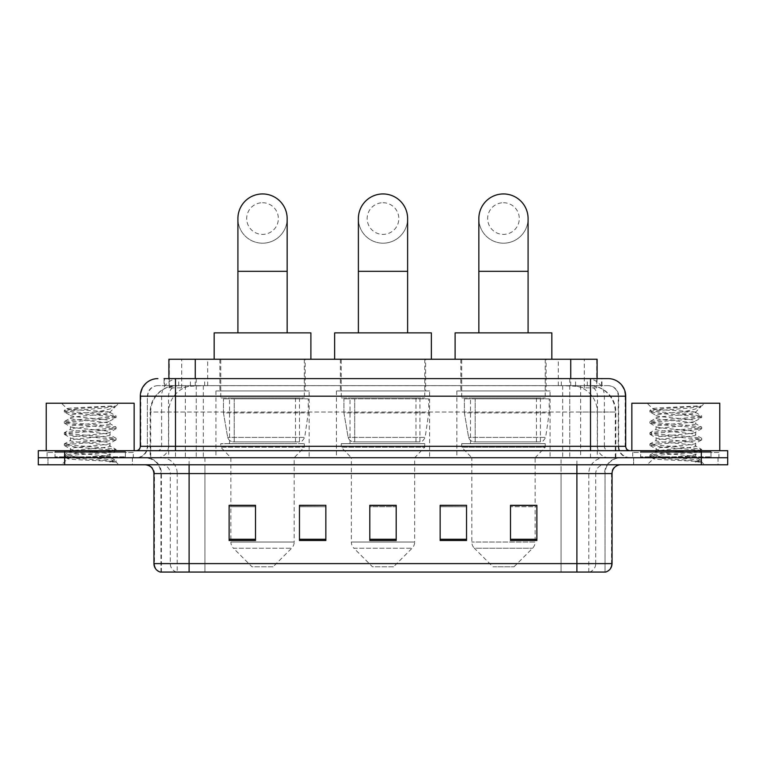 <?xml version="1.0" encoding="UTF-8"?>
<svg xmlns="http://www.w3.org/2000/svg" width="766" height="766" viewBox="0 0 766 766"><rect width="100%" height="100%" fill="white"/><g stroke="black" fill="none" stroke-linecap="round" stroke-linejoin="round"><path stroke-width="0.57" stroke-dasharray="3.83 2.87" d="M550.074 390.919L456.862 390.919L550.074 390.919L550.074 457.742L456.862 457.742L550.074 457.742M456.862 390.919L456.862 457.742M429.602 390.919L336.398 390.919L429.602 390.919L429.602 457.742L336.398 457.742L429.602 457.742M336.398 390.919L336.398 457.742M309.138 390.919L215.926 390.919L309.138 390.919L309.138 457.742L215.926 457.742L309.138 457.742M215.926 390.919L215.926 457.742M588.757 385.643L580.197 385.643L593.334 385.959C596.647 386.945 597.767 387.577 596.704 387.845L584.295 387.845L577.229 386.323L562.675 385.671L203.325 385.671L188.771 386.323L181.705 387.845L169.296 387.845L168.893 378.605M597.107 359.254L168.893 359.254M591.831 385.748A26.379 26.379 0 0 1 615.835 412.022L615.835 457.742L150.165 457.742L615.835 457.742M168.893 387.673L174.169 385.748L185.803 385.643L177.243 385.643M174.169 385.748A26.379 26.379 0 0 0 150.165 412.022L150.701 412.022L150.701 457.742M305.174 359.254L219.88 359.254L305.174 359.254L305.174 390.919L219.88 390.919L305.174 390.919M219.88 359.254L219.88 390.919M425.647 359.254L340.353 359.254L425.647 359.254L425.647 390.919L340.353 390.919L425.647 390.919M340.353 359.254L340.353 390.919M546.12 359.254L460.826 359.254L546.12 359.254L546.12 390.919L460.826 390.919L546.12 390.919M460.826 359.254L460.826 390.919M597.107 378.605L596.704 387.845L596.704 359.254M185.803 385.643L580.197 385.643M175.481 378.605L590.519 378.605M164.048 385.643L601.952 385.643L164.048 385.643L164.048 378.605L178.938 378.605A17.589 17.321 -90 0 0 161.616 396.194L161.616 446.31L140.302 446.31M608.108 385.643L157.892 385.643L608.108 385.643A10.552 10.552 0 0 1 618.66 396.194L618.66 446.31L161.616 446.31A4.395 4.328 90 0 1 157.289 450.705L630.092 450.705L157.289 450.705M140.302 396.194L618.66 396.194L147.34 396.194L147.34 446.31A11.433 11.433 0 0 1 135.908 457.742L630.092 457.742L135.908 457.742M710.992 450.705L640.644 450.705L710.992 450.705L710.992 457.742L640.644 457.742L710.992 457.742L710.992 452.467L640.644 452.467L710.992 452.467M640.644 450.705L640.644 452.467M125.356 450.705L55.008 450.705L125.356 450.705L125.356 457.742L55.008 457.742L125.356 457.742L125.356 452.467L55.008 452.467L125.356 452.467M55.008 450.705L55.008 452.467M701.321 464.78L38.3 464.78L38.3 450.705L727.7 450.705L727.7 457.742L701.321 457.742L727.7 457.742L727.7 464.78L701.321 464.78L701.321 457.742L64.679 457.742L701.321 457.742L701.321 450.705M38.3 457.742L64.679 457.742L38.3 457.742M601.952 385.643L601.952 378.605L164.451 378.605L164.451 385.643M569.751 378.605L569.751 396.194L625.161 396.194A17.589 17.321 90 0 0 607.84 378.605L178.938 378.605M132.394 457.742L132.394 464.78L47.971 464.78L132.394 464.78L47.971 464.78L132.394 464.78L132.394 457.742L47.971 457.742L47.971 464.78L47.971 457.742L132.394 457.742M718.029 457.742L718.029 464.78L633.606 464.78L718.029 464.78L633.606 464.78L718.029 464.78L718.029 457.742L633.606 457.742L633.606 464.78L633.606 457.742L718.029 457.742M133.265 452.467L47.09 452.467L133.265 452.467L133.265 457.742L47.09 457.742L133.265 457.742M47.09 452.467L47.09 457.742M718.91 452.467L632.735 452.467L718.91 452.467L718.91 457.742L632.735 457.742L718.91 457.742M632.735 452.467L632.735 457.742M160.965 572.058L160.965 473.57L177.214 473.57L177.214 572.058L605.035 572.058L605.035 473.57A15.827 15.827 0 0 1 620.862 457.742L145.138 457.742L620.862 457.742M576.894 464.78L145.138 464.78L576.894 464.78M160.266 572.058L605.734 572.058M640.644 457.742L710.992 457.742L640.644 457.742M55.008 457.742L125.356 457.742L55.008 457.742M510.501 505.493L536.88 505.493L536.88 540.49L536.88 505.311L536.88 540.49L510.501 540.49L510.501 505.493L510.501 540.49L536.88 540.49L536.88 505.665L536.88 540.49L536.88 506.719L510.501 506.719L510.501 505.311L510.501 540.49L510.501 505.311L536.88 505.311L510.501 505.311L535.128 505.311L535.128 457.742L471.818 457.742L471.818 542.031A8.79 8.79 0 0 0 474.384 548.255L532.552 548.255L474.384 548.255L492.921 566.783L514.024 566.783L492.921 566.783M466.532 539.264L466.532 505.311L466.532 540.49L440.153 540.49L440.153 505.493L440.153 540.49L466.532 540.49L466.532 505.665L466.532 540.49L466.532 506.719L440.153 506.719L440.153 505.311L440.153 540.49L440.153 505.493L440.153 540.49L440.153 506.719L466.532 506.719L466.532 505.493L466.532 539.264L440.153 539.264L440.153 540.49L466.532 540.49L466.532 505.493L440.153 505.493L440.153 539.264M255.499 505.493L229.12 505.493L229.12 540.49L255.499 540.49L255.499 505.311L255.499 540.49L229.12 540.49L229.12 505.493L229.12 540.49L255.499 540.49L255.499 505.665L255.499 540.49L255.499 506.719L229.12 506.719L229.12 540.49L229.12 505.493L229.12 540.49L229.12 506.719L255.499 506.719L255.499 505.311L229.12 505.311L255.499 505.311L230.872 505.311L230.872 457.742L220.761 447.191L304.303 447.191L220.761 447.191L220.761 443.677L304.303 443.677L220.761 443.677M325.847 539.264L325.847 505.311L325.847 540.49L299.468 540.49L299.468 505.493L299.468 540.49L325.847 540.49L325.847 505.665L325.847 540.49L325.847 506.719L299.468 506.719L299.468 505.311L299.468 540.49L299.468 505.493L299.468 540.49L299.468 506.719L325.847 506.719L325.847 505.493L325.847 539.264L299.468 539.264L299.468 540.49L325.847 540.49L325.847 505.493L299.468 505.493L299.468 539.264M396.194 539.264L396.194 505.311L396.194 540.49L369.806 540.49L369.806 505.493L369.806 540.49L396.194 540.49L396.194 505.665L396.194 540.49L396.194 506.719L369.806 506.719L369.806 540.49L369.806 505.311L396.194 505.311L369.806 505.311L396.194 505.311L396.194 539.264L369.806 539.264M325.847 505.311L299.468 505.311L325.847 505.311M466.532 505.311L440.153 505.311L466.532 505.311M604.604 572.058L561.076 572.058L561.076 563.613L204.924 563.613L204.924 572.058L189.106 572.058L189.106 473.57L160.965 473.57C160.027 463.957 154.751 458.681 145.138 457.742M396.194 506.719L396.194 505.665L396.194 506.719L369.806 506.719L369.806 540.49L396.194 540.49L396.194 506.719M536.88 506.719L536.88 505.665L536.88 506.719L510.501 506.719L510.501 540.49L536.88 540.49L536.88 506.719M396.194 505.493L369.806 505.493M126.237 457.742L54.127 457.742L126.237 457.742A0.881 0.881 0 0 1 125.356 456.862L55.008 456.862L125.356 456.862L125.356 451.586A0.881 0.881 0 0 1 126.237 450.705L54.127 450.705L126.237 450.705M54.127 457.742A0.881 0.881 0 0 0 55.008 456.862L55.008 451.586A0.881 0.881 0 0 0 54.127 450.705M134.146 450.705L46.219 450.705L134.146 450.705M103.199 455.981C91.001 456.871 67.523 457.752 67.743 458.547C65.512 459.801 115.254 460.94 116.059 462.032L103.142 460.261L77.222 458.403L64.267 456.536L67.734 455.607L103.142 452.821L115.934 451.145L110.055 454.449L110.055 455.981L103.199 455.981L110.055 454.449C111.271 452.591 69.093 450.724 70.309 448.866C69.093 446.999 111.271 445.132 110.055 443.275C111.271 441.417 69.093 439.55 70.309 437.692C69.093 435.835 111.271 433.968 110.055 432.11C111.271 430.253 69.093 428.385 70.309 426.528C69.093 424.67 111.271 422.803 110.055 420.946L110.055 423.732L115.934 427.035L103.142 425.36L67.734 422.573L64.43 421.453L77.222 419.778L112.631 416.991L116.097 416.053L103.142 414.195L67.734 411.409L64.267 410.471L77.222 408.613L116.097 405.97L118.845 403.222L61.51 403.222L118.845 403.222M115.934 451.145L112.631 450.025L77.222 447.229L64.267 445.372L67.734 444.443L103.142 441.647L116.097 439.789L112.631 438.861L77.222 436.065L64.43 434.389L67.734 433.278L103.142 430.482L115.934 428.807L110.055 432.11L110.055 434.906C111.271 433.049 69.093 431.181 70.309 429.324C69.093 427.457 111.271 425.59 110.055 423.732C111.271 421.875 69.093 420.007 70.309 418.15L64.43 421.453M115.934 428.807L112.631 427.687L77.222 424.9L64.267 423.033L67.734 422.104L103.142 419.318L115.934 417.642L110.055 420.946C111.271 419.088 69.093 417.221 70.309 415.364L70.309 418.15C69.093 416.292 111.271 414.425 110.055 412.568L109.059 412.022C103.659 410.854 66.412 409.82 67.121 408.824L61.51 403.222M115.934 417.642L112.631 416.522L77.222 413.736L64.43 412.06L70.309 415.364C72.492 414.272 81.072 413.152 96.047 412.022L110.055 412.022L110.055 412.568L109.059 412.022L110.055 412.022L115.36 406.717C113.148 408.316 106.713 410.078 96.047 412.022M115.934 439.981L110.055 443.275L110.055 446.071C111.271 444.213 69.093 442.346 70.309 440.488C69.093 438.631 111.271 436.764 110.055 434.906L115.934 438.2L103.142 436.534L67.734 433.738L64.267 432.809L77.222 430.952L112.631 428.156L115.934 427.035M64.43 423.225L70.529 426.777L70.309 429.324L64.43 432.618M116.059 462.032L109.595 462.032C112.832 461.008 113.981 459.983 113.023 458.949L105.411 455.981C94.86 454.592 69.275 453.079 70.309 451.653C69.093 449.795 111.271 447.928 110.055 446.071L115.934 449.374L103.142 447.698L67.734 444.902L64.267 443.974L77.222 442.116L112.631 439.32L115.934 438.2M64.43 434.389L70.529 437.941L70.309 440.488L64.43 443.792M105.411 455.981L110.055 455.981L112.296 458.422L115.934 460.538L103.142 458.863L67.734 456.076L64.43 454.956L77.222 453.28L112.631 450.494L115.934 449.374M64.43 445.563L70.529 449.115L70.309 451.653L64.43 454.956M109.595 462.032L116.097 460.73L116.097 462.032L118.845 464.78L61.51 464.78L118.845 464.78M64.43 456.728L67.801 458.69L61.51 464.78M111.482 405.97C98.938 406.861 65.005 407.818 67.121 408.824L64.43 410.289M46.219 403.222L134.146 403.222M64.43 412.06L67.734 410.94L103.142 408.144L115.934 406.478M262.527 243.186A24.617 24.617 0 0 0 287.154 218.569A24.617 24.617 0 0 1 262.527 243.186A24.617 24.617 0 0 0 287.154 218.569A24.617 24.617 0 0 0 262.527 193.942A24.617 24.617 0 0 0 237.91 218.569A24.617 24.617 0 0 0 262.527 243.186A24.617 24.617 0 0 1 237.91 218.569M262.527 202.731A15.827 15.827 0 0 1 278.355 218.569A15.827 15.827 0 0 1 262.527 234.396A15.827 15.827 0 0 1 246.7 218.569A15.827 15.827 0 0 1 262.527 202.731M237.91 332.875L287.154 332.875L237.91 332.875M273.079 566.783L251.976 566.783L233.448 548.255L291.616 548.255L233.448 548.255A8.79 8.79 0 0 1 230.872 542.031L294.182 542.031A8.79 8.79 0 0 1 291.616 548.255L273.079 566.783L251.976 566.783M304.303 443.677L304.303 447.191L294.182 457.742L230.872 457.742L294.182 457.742L294.182 542.031L230.872 542.031L230.872 505.493M229.551 397.947L295.504 397.947L229.551 397.947L229.551 443.677L295.504 443.677L229.551 443.677M295.504 397.947L295.504 443.677M220.761 359.254L304.303 359.254L220.761 359.254L220.761 397.947L304.303 397.947L220.761 397.947M304.303 359.254L304.303 397.947M310.891 359.254L214.164 359.254L310.891 359.254M214.164 332.875L310.891 332.875M308.258 398.827L223.452 398.827L308.258 398.827L308.258 412.893L223.452 412.893L223.452 398.827L223.452 412.893L227.694 437.396C228.737 440.421 230.92 441.925 234.233 441.915L299.468 441.915L234.243 441.915L234.243 398.827L234.233 441.915C230.93 441.934 228.747 440.431 227.694 437.396L223.452 412.893L308.258 412.893L304.696 437.396L227.694 437.396L304.696 437.396C302.417 441.206 300.684 442.71 299.468 441.915L299.468 398.827L234.243 398.827L299.468 398.827M383 243.186A24.617 24.617 0 0 0 407.617 218.569A24.617 24.617 0 0 1 383 243.186A24.617 24.617 0 0 0 407.617 218.569A24.617 24.617 0 0 0 383 193.942A24.617 24.617 0 0 0 358.383 218.569A24.617 24.617 0 0 0 383 243.186A24.617 24.617 0 0 1 358.383 218.569M383 202.731A15.827 15.827 0 0 1 398.827 218.569A15.827 15.827 0 0 1 383 234.396A15.827 15.827 0 0 1 367.173 218.569A15.827 15.827 0 0 1 383 202.731M358.383 332.875L407.617 332.875L358.383 332.875M393.552 566.783L372.448 566.783L353.921 548.255L412.079 548.255L353.921 548.255A8.79 8.79 0 0 1 351.345 542.031L414.655 542.031A8.79 8.79 0 0 1 412.079 548.255L393.552 566.783L372.448 566.783M414.655 457.742L351.345 457.742L351.345 542.031L414.655 542.031L414.655 457.742L424.766 447.191L341.234 447.191L424.766 447.191L424.766 443.677L341.234 443.677L341.234 447.191L351.345 457.742L414.655 457.742M350.024 397.947L415.976 397.947L350.024 397.947L350.024 443.677L415.976 443.677L350.024 443.677M415.976 397.947L415.976 443.677M341.234 359.254L424.766 359.254L341.234 359.254L341.234 397.947L424.766 397.947L341.234 397.947M424.766 359.254L424.766 397.947M431.363 359.254L334.637 359.254L431.363 359.254M334.637 332.875L431.363 332.875M341.234 443.677L424.766 443.677M428.73 398.827L343.924 398.827L428.73 398.827L428.73 412.893L343.924 412.893L343.924 398.827L343.924 412.893L348.157 437.396C349.21 440.421 351.383 441.925 354.706 441.915L419.931 441.915L354.706 441.915L354.706 398.827L354.706 441.915C351.403 441.934 349.219 440.431 348.157 437.396L343.924 412.893L428.73 412.893L425.159 437.396L348.157 437.396L425.159 437.396C422.889 441.206 421.147 442.71 419.94 441.915L354.696 441.915L419.94 441.915M503.473 243.186A24.617 24.617 0 0 0 528.09 218.569A24.617 24.617 0 0 1 503.473 243.186A24.617 24.617 0 0 0 528.09 218.569A24.617 24.617 0 0 0 503.473 193.942A24.617 24.617 0 0 0 478.846 218.569A24.617 24.617 0 0 0 503.473 243.186A24.617 24.617 0 0 1 478.846 218.569M503.473 202.731A15.827 15.827 0 0 1 519.3 218.569A15.827 15.827 0 0 1 503.473 234.396A15.827 15.827 0 0 1 487.645 218.569A15.827 15.827 0 0 1 503.473 202.731M478.846 332.875L528.09 332.875L478.846 332.875M514.024 566.783L532.552 548.255A8.79 8.79 0 0 0 535.128 542.031L471.818 542.031L535.128 542.031L535.128 505.493M535.128 457.742L545.239 447.191L461.697 447.191L545.239 447.191L545.239 443.677L461.697 443.677L461.697 447.191L471.818 457.742L535.128 457.742M470.496 397.947L536.449 397.947L470.496 397.947L470.496 443.677L536.449 443.677L470.496 443.677M536.449 397.947L536.449 443.677M461.697 359.254L545.239 359.254L461.697 359.254L461.697 397.947L545.239 397.947L461.697 397.947M545.239 359.254L545.239 397.947M551.836 359.254L455.109 359.254L551.836 359.254M455.109 332.875L551.836 332.875M461.697 443.677L545.239 443.677M549.193 398.827L464.387 398.827L549.193 398.827L549.193 412.893L464.387 412.893L464.387 398.827L464.387 412.893L468.629 437.396C469.673 440.421 471.856 441.925 475.179 441.915L540.403 441.915L475.179 441.915L475.179 398.827L475.179 441.915C471.866 441.934 469.682 440.431 468.629 437.396L464.387 412.893L549.193 412.893L545.631 437.396L468.629 437.396L545.631 437.396C543.362 441.206 541.619 442.71 540.413 441.915L540.403 398.827L475.179 398.827L540.403 398.827M711.873 457.742L639.763 457.742L711.873 457.742A0.881 0.881 0 0 1 710.992 456.862L640.644 456.862L710.992 456.862L710.992 451.586A0.881 0.881 0 0 1 711.873 450.705L639.763 450.705L711.873 450.705M639.763 457.742A0.881 0.881 0 0 0 640.644 456.862L640.644 451.586A0.881 0.881 0 0 0 639.763 450.705M719.781 450.705L631.854 450.705L719.781 450.705M688.835 455.981C676.646 456.871 653.159 457.752 653.379 458.547C651.148 459.801 700.89 460.94 701.694 462.032L688.778 460.261L662.858 458.403L649.903 456.536L653.369 455.607L688.778 452.821L701.57 451.145L695.691 454.449L695.691 455.981L688.835 455.981L695.691 454.449C696.907 452.591 654.729 450.724 655.945 448.866C654.729 446.999 696.907 445.132 695.691 443.275C696.907 441.417 654.729 439.55 655.945 437.692C654.729 435.835 696.907 433.968 695.691 432.11C696.907 430.253 654.729 428.385 655.945 426.528C654.729 424.67 696.907 422.803 695.691 420.946L695.691 423.732L701.57 427.035L688.778 425.36L653.369 422.573L650.066 421.453L662.858 419.778L698.266 416.991L701.733 416.053L688.778 414.195L653.369 411.409L649.903 410.471L662.858 408.613L701.733 405.97L704.49 403.222L647.155 403.222L704.49 403.222M701.57 451.145L698.266 450.025L662.858 447.229L649.903 445.372L653.369 444.443L688.778 441.647L701.733 439.789L698.266 438.861L662.858 436.065L650.066 434.389L653.369 433.278L688.778 430.482L701.57 428.807L695.691 432.11L695.691 434.906C696.907 433.049 654.729 431.181 655.945 429.324C654.729 427.457 696.907 425.59 695.691 423.732C696.907 421.875 654.729 420.007 655.945 418.15L650.066 421.453M701.57 428.807L698.266 427.687L662.858 424.9L649.903 423.033L653.369 422.104L688.778 419.318L701.57 417.642L695.691 420.946C696.907 419.088 654.729 417.221 655.945 415.364L655.945 418.15C654.729 416.292 696.907 414.425 695.691 412.568L694.695 412.022C689.295 410.854 652.048 409.82 652.756 408.824L647.155 403.222M701.57 417.642L698.266 416.522L662.858 413.736L650.066 412.06L655.945 415.364C658.138 414.272 666.717 413.152 681.683 412.022L695.691 412.022L695.691 412.568L694.695 412.022L695.691 412.022L700.995 406.717C698.784 408.316 692.349 410.078 681.683 412.022M701.57 439.981L695.691 443.275L695.691 446.071C696.907 444.213 654.729 442.346 655.945 440.488C654.729 438.631 696.907 436.764 695.691 434.906L701.57 438.2L688.778 436.534L653.369 433.738L649.903 432.809L662.858 430.952L698.266 428.156L701.57 427.035M650.066 423.225L656.165 426.777L655.945 429.324L650.066 432.618M701.694 462.032L695.231 462.032C698.477 461.008 699.617 459.983 698.659 458.949L691.047 455.981C680.495 454.592 654.911 453.079 655.945 451.653C654.729 449.795 696.907 447.928 695.691 446.071L701.57 449.374L688.778 447.698L653.369 444.902L649.903 443.974L662.858 442.116L698.266 439.32L701.57 438.2M650.066 434.389L656.165 437.941L655.945 440.488L650.066 443.792M691.047 455.981L695.691 455.981L697.941 458.422L701.57 460.538L688.778 458.863L653.369 456.076L650.066 454.956L662.858 453.28L698.266 450.494L701.57 449.374M650.066 445.563L656.165 449.115L655.945 451.653L650.066 454.956M695.231 462.032L701.733 460.73L701.733 462.032L704.49 464.78L647.155 464.78L704.49 464.78M650.066 456.728L653.436 458.69L647.155 464.78M697.127 405.97C684.574 406.861 650.64 407.818 652.756 408.824L650.066 410.289M631.854 403.222L719.781 403.222M650.066 412.06L653.369 410.94L688.778 408.144L701.57 406.478M234.233 441.915L299.468 441.915L234.233 441.915M169.296 387.845L169.296 359.254M172.666 385.959A26.379 25.977 -90 0 0 150.701 412.022L615.835 412.022L580.657 412.022L580.657 457.742M615.299 457.742L615.299 412.022A26.379 25.977 90 0 0 593.334 385.959M185.343 385.643L185.343 412.022L150.165 412.022L150.165 457.742M562.675 385.671L562.675 457.742M577.229 386.323A26.379 25.977 90 0 1 597.308 412.022L597.308 457.742M203.325 385.671L203.325 457.742M188.771 386.323A26.379 25.977 -90 0 0 168.692 412.022L168.692 457.742M580.657 385.643L580.657 412.022L185.343 412.022L185.343 457.742M195.273 385.7L195.273 378.605M181.705 387.845L181.705 359.254M207.682 385.7L207.682 359.254M558.318 385.7L558.318 359.254M584.295 387.845L584.295 359.254M570.727 385.7L570.727 378.605M190.428 385.643L190.428 378.605M157.892 385.643C153.296 385.853 150.031 388.046 148.106 392.23L147.34 396.194L147.34 446.31L590.519 446.31L590.519 385.643M196.249 378.605L196.249 446.31L147.761 446.31A11.433 11.26 90 0 1 136.511 457.742M590.519 457.742L590.519 446.31L618.66 446.31C619.34 453.252 623.151 457.063 630.092 457.742M625.698 446.31L625.161 446.31L625.161 396.194L625.698 396.194M64.679 450.705L64.679 464.78M158.16 378.605A17.589 17.321 -90 0 0 140.839 396.194L140.839 446.31A4.395 4.328 90 0 1 136.511 450.705M587.062 378.605A17.589 17.321 90 0 1 604.384 396.194L604.384 446.31L569.751 446.31L569.751 450.705M629.489 450.705A4.395 4.328 -90 0 1 625.161 446.31L604.384 446.31A4.395 4.328 -90 0 0 608.711 450.705M158.16 385.643A10.552 10.389 -90 0 0 147.761 396.194L569.751 396.194L569.751 446.31L196.249 446.31L196.249 450.705M196.249 385.643L196.249 457.742M178.938 385.643A10.552 10.389 -90 0 0 168.539 396.194L168.539 446.31A11.433 11.26 90 0 1 157.289 457.742M175.481 385.643L175.481 457.742M607.84 385.643A10.552 10.389 90 0 1 618.239 396.194L618.239 446.31A11.433 11.26 -90 0 0 629.489 457.742M587.062 385.643A10.552 10.389 90 0 1 597.461 396.194L597.461 446.31A11.433 11.26 -90 0 0 608.711 457.742M569.751 385.643L569.751 457.742M178.717 385.643L178.717 378.605M204.694 385.643L204.694 378.605M561.306 385.643L561.306 378.605M587.283 385.643L587.283 378.605M601.549 385.643L601.549 378.605M575.572 385.643L575.572 378.605M589.485 572.058A8.79 8.656 90 0 0 595.718 563.613L561.076 563.613L561.076 473.57L604.604 473.57A15.827 15.588 -90 0 1 620.192 457.742M176.515 572.058A8.79 8.656 -90 0 1 170.282 563.613L170.282 473.57L204.924 473.57L204.924 563.613L153.937 563.613M153.937 473.57L170.282 473.57A8.79 8.656 90 0 0 161.626 464.78M160.707 572.058A8.79 8.656 -90 0 1 154.464 563.613L154.464 473.57A8.79 8.656 90 0 0 145.808 464.78M605.293 572.058A8.79 8.656 90 0 0 611.536 563.613L595.718 563.613L595.718 473.57L612.063 473.57M612.063 563.613L611.536 563.613L611.536 473.57A8.79 8.656 -90 0 1 620.192 464.78M161.626 457.742A15.827 15.588 90 0 1 177.214 473.57L595.718 473.57A8.79 8.656 -90 0 1 604.374 464.78M204.924 572.058L204.924 464.78M561.076 572.058L561.076 464.78M588.786 572.058L588.786 473.57A15.827 15.588 -90 0 1 604.374 457.742M605.035 572.058L605.035 473.57L189.106 473.57L189.106 457.742M576.894 572.058L576.894 457.742M161.396 572.058L161.396 473.57A15.827 15.588 90 0 0 145.808 457.742M204.924 457.742L204.924 473.57L561.076 473.57L561.076 457.742M255.499 539.264L229.12 539.264M536.88 539.264L510.501 539.264M125.356 451.586L55.008 451.586L125.356 451.586M287.154 271.327L237.91 271.327M407.617 271.327L358.383 271.327M528.09 271.327L478.846 271.327M710.992 451.586L640.644 451.586L710.992 451.586M64.267 455.148L64.267 456.536M116.097 449.556L116.097 450.954M64.267 443.974L64.267 445.372M116.097 438.391L116.097 439.789M64.267 432.809L64.267 434.207M116.097 427.227L116.097 428.625M64.267 421.645L64.267 423.033M116.097 416.053L116.097 417.451M64.267 410.471L64.267 411.869M109.835 412.319L115.934 415.871M419.931 441.915L419.931 398.827M649.903 455.148L649.903 456.536M701.733 449.556L701.733 450.954M649.903 443.974L649.903 445.372M701.733 438.391L701.733 439.789M649.903 432.809L649.903 434.207M701.733 427.227L701.733 428.625M649.903 421.645L649.903 423.033M701.733 416.053L701.733 417.451M649.903 410.471L649.903 411.869M695.471 412.319L701.57 415.871"/><path stroke-width="1.15" d="M168.893 378.605L168.893 359.254L597.107 359.254L597.107 378.605M164.451 378.605L601.952 378.605M164.048 378.605L175.481 378.605L175.481 396.194L140.302 396.194L140.302 446.31A4.395 4.395 0 0 1 135.908 450.705M157.892 378.605A17.589 17.589 0 0 0 140.302 396.194M608.108 378.605A17.589 17.589 0 0 1 625.698 396.194L590.519 396.194L590.519 378.605L607.84 378.605M625.698 396.194L625.698 446.31C625.956 448.981 627.421 450.446 630.092 450.705M64.679 450.705L38.3 450.705L38.3 457.742L64.679 457.742L38.3 457.742L38.3 464.78L64.679 464.78L64.679 457.742L701.321 457.742L64.679 457.742L64.679 450.705L701.321 450.705L701.321 457.742L727.7 457.742L701.321 457.742L701.321 464.78L64.679 464.78M701.321 464.78L727.7 464.78L727.7 450.705L701.321 450.705M612.063 563.613C611.823 567.826 609.717 570.641 605.734 572.058L576.894 572.058L576.894 563.613L612.063 563.613L612.063 473.57A8.79 8.79 0 0 1 620.862 464.78M576.894 572.058L160.266 572.058A8.79 8.79 0 0 1 153.937 563.613L153.937 473.57C153.411 468.227 150.481 465.297 145.138 464.78M536.88 540.49L536.88 505.311L510.501 505.311L510.501 540.49L536.88 540.49M466.532 540.49L466.532 505.311L440.153 505.311L440.153 540.49L466.532 540.49M255.499 540.49L255.499 505.311L229.12 505.311L229.12 540.49L255.499 540.49M325.847 540.49L325.847 505.311L299.468 505.311L299.468 540.49L325.847 540.49M396.194 540.49L396.194 505.311L369.806 505.311L369.806 540.49L396.194 540.49M153.937 563.613L189.106 563.613L189.106 572.058L177.214 572.058M561.076 572.058L204.924 572.058M510.501 505.493L535.128 505.493M325.847 505.311L299.468 505.493L325.847 505.311M230.872 505.493L255.499 505.493M466.532 505.311L440.153 505.493L466.532 505.311M396.194 505.493L369.806 505.493M134.146 450.705L134.146 403.222L46.219 403.222L46.219 450.705M237.91 332.875L237.91 218.569A24.617 24.617 0 0 1 262.527 193.942A24.617 24.617 0 0 1 287.154 218.569A24.617 24.617 0 0 0 262.527 193.942M287.154 332.875L287.154 218.569M310.891 359.254L310.891 332.875L214.164 332.875L214.164 359.254M358.383 332.875L358.383 218.569A24.617 24.617 0 0 1 383 193.942A24.617 24.617 0 0 1 407.617 218.569A24.617 24.617 0 0 0 383 193.942M407.617 332.875L407.617 218.569M431.363 359.254L431.363 332.875L334.637 332.875L334.637 359.254M478.846 332.875L478.846 218.569A24.617 24.617 0 0 1 503.473 193.942A24.617 24.617 0 0 1 528.09 218.569A24.617 24.617 0 0 0 503.473 193.942M528.09 332.875L528.09 218.569M551.836 359.254L551.836 332.875L455.109 332.875L455.109 359.254M719.781 450.705L719.781 403.222L631.854 403.222L631.854 450.705M195.273 378.605L195.273 359.254M570.727 378.605L570.727 359.254M175.481 450.705L175.481 446.31L625.698 446.31M140.302 446.31L175.481 446.31L175.481 396.194L590.519 396.194L590.519 450.705M576.894 464.78L576.894 473.57L153.937 473.57M612.063 473.57L576.894 473.57L576.894 563.613L189.106 563.613L189.106 464.78M396.194 539.264L369.806 539.264M325.847 539.264L299.468 539.264M255.499 539.264L229.12 539.264M466.532 539.264L440.153 539.264M536.88 539.264L510.501 539.264M237.91 271.327L287.154 271.327M358.383 271.327L407.617 271.327M478.846 271.327L528.09 271.327"/></g></svg>
